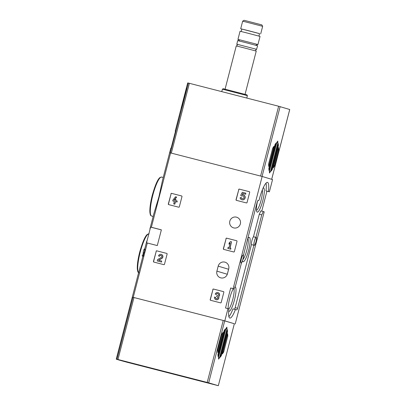 <?xml version="1.0" encoding="UTF-8"?>
<svg xmlns="http://www.w3.org/2000/svg" width="406" height="406" viewBox="0 0 406 406"><rect width="100%" height="100%" fill="white"/><g stroke="black" fill="none" stroke-linecap="round" stroke-linejoin="round"><path stroke-width="0.61" d="M156.102 251.202A0.518 0.507 106.7 0 1 156.721 250.832L166.759 253.41A0.518 0.507 106.7 0 1 167.12 254.034L164.471 264.281A0.518 0.507 106.7 0 1 163.857 264.651L153.813 262.073A0.518 0.507 106.7 0 1 153.453 261.449L156.249 251.248A0.518 0.507 106.7 0 1 156.868 250.872L166.836 253.435M212.825 289.412A0.518 0.507 106.7 0 1 213.444 289.042L223.488 291.62A0.518 0.507 106.7 0 1 223.848 292.244L221.199 302.49A0.518 0.507 106.7 0 1 220.58 302.861L210.536 300.283A0.518 0.507 106.7 0 1 210.176 299.658L212.972 289.458A0.518 0.507 106.7 0 1 213.592 289.082L223.559 291.645M262.149 176.463L233.14 288.636L230.689 288.006L234.1 288.925A18.838 3.755 -75.6 0 1 235.602 285.575L241.428 263.047A4.385 0.873 -75.6 0 0 242.961 259.277A4.385 0.873 -75.6 0 0 243.458 255.196L257.176 202.163A1.807 0.36 -75.6 0 1 257.972 200.513A1.807 0.36 -75.6 0 1 257.972 200.518L258.566 200.691A1.807 0.36 -75.6 0 1 258.566 200.691A1.807 0.36 -75.6 0 0 259.353 199.092A18.838 3.755 -75.6 0 1 267.518 182.38A18.838 3.755 -75.6 0 1 268.427 191.53L269.386 191.82L272.548 179.574L262.149 176.463L170.586 152.935A77.419 0.594 -165.5 0 0 169.622 152.783L170.814 148.16A77.419 0.594 14.5 0 1 171.124 148.185L175.519 131.199A77.419 0.594 -165.5 0 0 175.209 131.174A77.419 0.594 -165.5 0 0 175.493 131.3M151.367 227.258L161.365 229.832L157.295 245.569L147.292 243.001A77.419 0.594 -165.5 0 0 146.525 242.854L150.596 227.116A77.419 0.594 14.5 0 1 151.367 227.258L170.586 152.935M234.343 323.755L224.802 320.867L133.239 297.339L147.292 243.001M224.802 320.867L227.969 308.626L225.523 307.997L230.689 288.006M233.699 227.903A5.547 5.435 106.7 0 1 229.847 221.072A5.547 5.435 106.7 0 1 236.678 217.215A5.547 5.435 106.7 0 1 240.327 223.985A5.547 5.435 106.7 0 1 233.699 227.903M218.189 266.148L216.9 271.142A5.547 5.435 106.7 0 0 220.575 277.811A5.547 5.435 106.7 0 0 227.431 273.847L228.72 268.853A5.547 5.435 106.7 0 0 225.046 262.185A5.547 5.435 106.7 0 0 218.189 266.148L228.588 269.259L227.299 274.253A5.547 5.435 -73.3 0 0 227.274 274.36M238.672 189.48A0.518 0.507 106.7 0 1 239.291 189.105L249.33 191.688A0.518 0.507 106.7 0 1 249.69 192.312L247.041 202.558A0.518 0.507 106.7 0 1 246.422 202.929L236.383 200.351A0.518 0.507 106.7 0 1 236.023 199.722L238.819 189.526A0.518 0.507 106.7 0 1 239.438 189.15L249.406 191.713M225.985 238.525A0.518 0.507 106.7 0 1 226.604 238.149L236.647 240.728A0.518 0.507 106.7 0 1 237.008 241.357L234.358 251.598A0.518 0.507 106.7 0 1 233.739 251.974L223.701 249.391A0.518 0.507 106.7 0 1 223.341 248.766L226.137 238.566A0.518 0.507 106.7 0 1 226.756 238.195L236.723 240.753M170.962 193.743A0.518 0.507 106.7 0 1 171.581 193.368L181.624 195.951A0.518 0.507 106.7 0 1 181.984 196.575L179.335 206.816A0.518 0.507 106.7 0 1 178.716 207.192L168.673 204.614A0.518 0.507 106.7 0 1 168.312 203.985L171.109 193.789A0.518 0.507 106.7 0 1 171.728 193.413L181.695 195.976M143.257 255.186L144.074 252.801C144.978 249.563 145.135 248.634 144.551 250.02M143.252 256.252L143.511 255.252L142.44 254.978L142.186 255.978L143.252 256.252A77.419 0.594 14.5 0 0 142.953 256.206L142.186 255.978M133.239 297.339A77.419 0.594 -165.5 0 0 132.275 297.187A77.419 0.594 14.5 0 1 132.99 297.288L223.239 320.471L234.343 323.744L218.321 385.7L126.743 362.167A77.419 0.594 14.5 0 1 116.253 359.143A77.419 0.594 14.5 0 1 116.969 359.244L207.212 382.427L218.296 385.69M149.895 229.05L153.879 213.642L158.888 196.971L162.552 180.117L169.622 152.783A77.419 0.594 -165.5 0 1 170.337 152.884L188.394 83.057A77.419 0.594 -165.5 0 0 187.679 82.956L175.209 131.174M228.745 268.747A5.547 5.435 -73.3 0 0 228.588 269.259M240.377 223.777A5.547 5.435 -73.3 0 0 240.195 224.391M235.206 323.978L264.215 211.805L263.255 211.516A18.838 3.755 -75.6 0 1 261.748 214.865L255.922 237.393A4.385 0.873 -75.6 0 0 254.389 241.164A4.385 0.873 -75.6 0 0 253.892 245.244L237.591 308.276A1.807 0.36 -75.6 0 1 236.799 309.92A1.807 0.36 -75.6 0 1 236.794 309.92L235.419 309.509A18.838 3.755 -75.6 0 1 229.837 318.065A18.838 3.755 -75.6 0 1 228.928 308.91L227.969 308.626M266.021 183.131A18.838 3.755 -75.6 0 1 265.976 190.901L269.386 191.82M266.935 191.185L261.774 211.135M254.197 245.412A4.131 0.822 -75.6 0 1 254.435 241.194A4.131 0.822 -75.6 0 1 256.257 237.414A4.131 0.822 -75.6 0 1 256.019 241.651A4.131 0.822 -75.6 0 1 254.202 245.412A4.131 0.822 -75.6 0 1 254.197 245.412M233.14 288.636L234.1 288.925M241.093 263.022A4.131 0.822 -75.6 0 1 241.331 258.805A4.131 0.822 -75.6 0 1 243.153 255.029A4.131 0.822 -75.6 0 1 242.915 259.261A4.131 0.822 -75.6 0 1 241.098 263.027A4.131 0.822 -75.6 0 1 241.093 263.022M234.45 309.26A1.807 0.36 -75.6 0 0 235.145 307.647L251.446 244.615A4.385 0.873 -75.6 0 1 251.943 240.535A4.385 0.873 -75.6 0 1 253.476 236.764L259.302 214.236A18.838 3.755 -75.6 0 0 260.809 210.887L263.255 211.516M265.976 190.901L268.427 191.53M257.556 201.046A12.55 2.502 104.4 0 0 256.831 211.77A12.55 2.502 104.4 0 0 262.662 201.168A12.55 2.502 104.4 0 0 263.21 187.846M233.328 288.727A12.55 2.502 104.4 0 0 229.674 298.471A12.55 2.502 104.4 0 0 228.121 308.672M228.695 311.199A12.55 2.502 104.4 0 0 234.495 299.811A12.55 2.502 104.4 0 0 234.901 287.042M242.483 260.87A12.55 2.502 104.4 0 0 242.676 261.368A12.55 2.502 104.4 0 0 248.65 250.213A12.55 2.502 104.4 0 0 248.792 237.561A12.55 2.502 104.4 0 0 247.706 238.774M235.419 309.509L232.968 308.88A18.838 3.755 -75.6 0 1 228.882 316.68M251.446 244.615L253.892 245.244M253.476 236.764L255.922 237.393M259.302 214.236L261.748 214.865M242.895 259.525A11.053 2.203 104.4 0 0 247.218 248.624A11.053 2.203 104.4 0 0 247.787 238.657M228.928 308.92A11.053 2.203 104.4 0 0 232.866 299.049A11.053 2.203 104.4 0 0 233.947 288.884M256.475 210.323A11.053 2.203 104.4 0 0 260.693 201.645A11.053 2.203 104.4 0 0 262.317 189.952M143.079 255.146L143.201 252.578A2.208 0.442 -75.6 0 1 143.704 250.218A2.208 0.442 -75.6 0 1 144.445 248.98L144.906 249.101M236.454 200.371A0.518 0.507 106.7 0 1 236.17 199.767L238.819 189.526M242.331 192.287L240.687 195.372L241.793 196.022A1.472 1.441 106.7 0 1 243.915 197.686A1.472 1.441 106.7 0 1 241.093 197.438L240.063 197.834A2.573 2.522 106.7 0 0 244.95 197.996A2.573 2.522 106.7 0 0 242.169 194.733L242.839 193.479L245.564 194.18L245.823 193.185L242.331 192.287M241.793 196.022L241.519 195.951M242.184 198.701A1.472 1.441 106.7 0 1 241.245 197.478L241.093 197.438M241.94 196.068A1.472 1.441 106.7 0 1 243.027 195.89M243.27 194.809L243.417 194.85A2.573 2.522 106.7 0 1 245.097 198.042A2.573 2.522 106.7 0 1 241.94 199.782L241.793 199.742M245.823 193.185L245.711 194.225L242.986 193.525L242.352 194.713M210.612 300.303A0.518 0.507 106.7 0 1 210.323 299.699L212.972 289.458M216.215 294.426L215.236 294.177L216.215 294.426A1.177 1.152 106.7 0 1 218.448 294.391A1.03 1.01 106.7 0 1 217.215 295.669L216.885 295.588L216.626 296.583L216.956 296.669A1.03 1.01 106.7 0 1 217.418 298.38A1.177 1.152 106.7 0 1 215.479 297.273L214.5 297.025A2.208 2.162 106.7 0 0 218.255 298.958A2.208 2.162 106.7 0 0 218.524 296.537L218.672 296.583A2.208 2.162 106.7 0 1 216.109 299.719L215.962 299.674M216.362 294.472A1.177 1.152 106.7 0 1 217.743 293.609M217.058 296.7L216.626 296.583M216.332 298.709A1.177 1.152 106.7 0 1 215.627 297.319L215.479 297.273M215.236 294.177A2.208 2.162 106.7 0 1 217.966 292.599L218.113 292.645A2.208 2.162 106.7 0 1 218.672 296.583M217.966 292.599A2.208 2.162 106.7 0 1 218.524 296.537M223.772 249.411A0.518 0.507 106.7 0 1 223.488 248.812L226.137 238.566M230.557 241.56L229.283 242.752L228.913 244.179L230.187 242.986L228.974 247.685L228.065 247.452L227.807 248.447L230.603 249.167L230.857 248.167L229.953 247.934L231.537 241.814L230.557 241.56M230.126 243.224L228.913 244.179M230.857 248.167L230.75 249.213L227.807 248.447M231.537 241.814L230.1 247.975M153.884 262.093A0.518 0.507 106.7 0 1 153.6 261.489L156.249 251.248M159.492 256.216L158.513 255.968L159.492 256.216A1.177 1.152 106.7 0 1 161.755 256.369A1.177 1.152 106.7 0 1 161.162 257.526L157.579 259.576L157.224 260.951L161.41 262.027L161.669 261.033L158.507 260.221L161.649 258.424A2.208 2.162 106.7 0 0 161.238 254.389A2.208 2.162 106.7 0 0 158.513 255.968M159.639 256.262A1.177 1.152 106.7 0 1 161.015 255.404M161.669 261.033L161.558 262.073L157.224 260.951M161.238 254.389L161.385 254.435A2.208 2.162 106.7 0 1 161.801 258.47L158.665 260.256M168.749 204.629A0.518 0.507 106.7 0 1 168.46 204.03L171.109 193.789M175.737 200.63L176.011 199.569L174.885 199.275L176.656 197.077L175.529 196.783L173.007 199.93L172.748 200.929L174.352 201.34L172.748 200.929M177.194 201.006L177.082 202.046L175.478 201.635L174.813 204.198L173.692 203.903L174.666 204.152L175.331 201.589L176.935 202.005L177.194 201.006L175.585 200.594L175.864 199.524M174.352 201.34L173.692 203.903M174.885 199.275L174.61 200.341L173.981 200.183L176.508 197.032M174.885 199.285L174.133 200.219M186.43 87.945A77.419 0.594 14.5 0 1 186.577 87.96L181.406 107.945A77.419 0.594 -165.5 0 0 181.259 107.93L186.572 87.98M274.979 144.658L276.1 142.978L268.995 170.459L268.838 168.394L274.979 144.658M271.162 171.109L278.272 143.628L278.425 145.693L272.289 169.424L271.162 171.109M289.722 109.508L278.643 106.24L188.394 83.057M276.816 142.476L277.77 141.055L277.902 142.8L270.452 171.606L269.498 173.032L269.366 171.281L276.816 142.476M273.284 167.84L278.516 147.601L278.699 149.987L274.583 165.897L273.284 167.84M272.685 148.19L273.984 146.246L268.747 166.48L268.569 164.095L272.685 148.19M276.806 142.521L277.902 142.8M269.371 171.327L270.452 171.606M277.78 145.526L278.425 145.693M271.644 169.256L272.289 169.424M277.948 149.794L278.699 149.987M273.837 165.704L274.583 165.897M242.666 21.153L262.652 26.319L261.799 24.873L244.113 20.3L242.666 21.153L240.702 28.745L241.814 29.075M259.556 33.662L240.702 28.745M258.926 36.088L259.561 33.627L248.944 30.81L241.824 29.039L241.189 31.501M248.076 33.241L240.053 31.247L237.957 39.367L257.942 44.533L260.043 36.413L248.076 33.241M256.556 49.319L257.617 45.782L245.655 42.61L237.632 40.615L236.845 44.224M256.699 49.344L236.708 44.173M245.067 94.324L256.247 51.09L244.28 47.918L236.256 45.924L225.076 89.158M222.407 89.183L247.386 95.643L246.924 94.857L223.193 88.721L222.407 89.183L221.772 91.629M221.397 355.529L220.27 357.214L227.38 329.733L227.533 331.798L221.397 355.529L220.752 355.362M225.208 329.083L218.103 356.564L217.946 354.499L224.087 330.768L225.208 329.083M219.56 357.711L218.606 359.137L218.474 357.387L225.924 328.581L226.878 327.16L227.01 328.906L219.56 357.711L218.479 357.437M223.092 332.352L217.86 352.586L217.677 350.205L221.793 334.295L223.092 332.352M223.691 352.002L222.392 353.946L227.624 333.707L227.807 336.092L223.691 352.002L222.945 351.809M134.934 364.009L126.109 361.665L134.934 364.009M207.273 382.838L198.448 380.498L207.273 382.838M225.914 328.627L227.01 328.906M226.888 331.631L227.533 331.798M227.061 335.899L227.807 336.092M212.551 384.132L198.95 380.625L212.551 384.132M205.903 382.401L202.467 381.528L205.903 382.401M140.217 365.304L126.611 361.797L140.217 365.304M133.564 363.568L130.128 362.7L133.564 363.568M148.703 233.846A20.127 4.009 104.4 0 0 140.212 252.202A20.127 4.009 104.4 0 0 138.634 272.604M151.611 216.048C150.733 215.419 150.357 216.048 149.87 212.033C149.718 207.801 150.519 202.218 152.275 195.276C155.138 185.136 157.716 179.213 160.015 177.503L161.629 177.057A20.127 4.009 104.4 0 0 152.778 195.403A20.127 4.009 104.4 0 0 151.611 216.048L153.158 216.444M161.355 229.877L150.596 227.116M257.906 200.523L258.566 200.691L257.906 200.523M235.145 307.647L237.591 308.276M227.299 274.253L216.9 271.142M143.201 252.578L144.074 252.801M262.058 176.443L280.115 106.631M271.67 179.315L289.722 109.503M260.586 176.062L278.643 106.24M171.327 153.128L189.384 83.306M224.711 320.857L208.684 382.817M223.239 320.471L207.212 382.427M133.98 297.532L117.958 359.493M132.99 297.288L116.969 359.244M116.253 359.143L142.876 256.186M144.724 249.056L146.83 240.905M139.045 272.847C138.167 272.223 137.786 272.852 137.304 268.833C137.152 264.605 137.954 259.018 139.71 252.08C142.572 241.94 145.15 236.013 147.449 234.303L149.063 233.856M161.629 177.057L163.237 177.468M271.695 179.32L289.747 109.513M262.652 26.319L260.688 33.916M255.547 45.198L257.942 44.533M239.728 41.107L237.957 39.367M256.135 51.054C255.47 50.268 255.618 49.689 256.582 49.324M236.825 44.213L236.82 44.213C237.505 44.985 237.358 45.563 236.373 45.944M247.386 95.643L246.767 98.049M234.343 323.744L218.321 385.7"/></g></svg>
